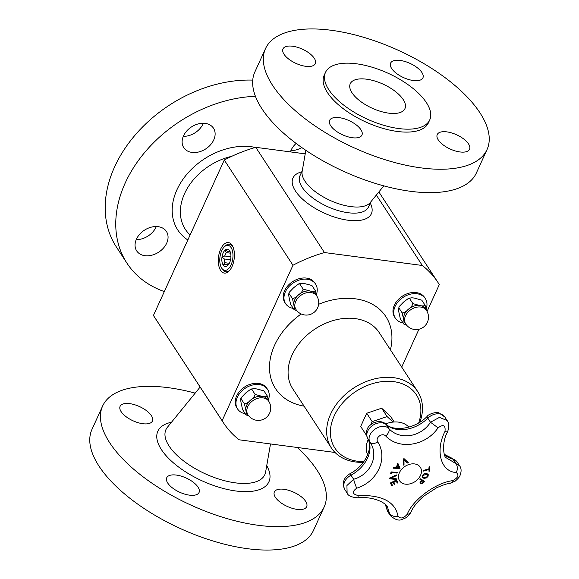 <?xml version="1.0" encoding="UTF-8"?>
<svg xmlns="http://www.w3.org/2000/svg" width="579" height="579" viewBox="0 0 579 579"><rect width="100%" height="100%" fill="white"/><g stroke="black" fill="none" stroke-linecap="round" stroke-linejoin="round"><path stroke-width="0.87" d="M370.821 424.559L372.167 421.613L387.105 416.576L393.098 422.084M366.427 435.09L366.348 434.38M384.232 422.938A8.388 6.188 -33.1 0 1 386.359 423.618M385.614 423.893A24.919 18.383 -33.1 0 1 398.656 422.142A24.919 18.383 -33.1 0 1 408.89 427.143M367.708 454.718A24.919 18.383 -33.1 0 1 368.193 439.613M397.853 463.258A229.023 21.293 62.7 0 1 400.038 468.375A229.016 118 -164.2 0 1 393.517 468.223A228.278 97.004 -92.3 0 0 393.684 467.535A228.987 118.731 15.4 0 0 395.298 467.579A228.278 143.954 -60.5 0 0 397.657 464.872A228.987 22.545 -116.9 0 0 397.122 463.598A228.278 152.118 -20.8 0 0 397.853 463.258A228.966 21.285 62.7 0 1 400.017 468.346A228.966 117.971 -164.2 0 1 393.525 468.187M397.968 465.48L397.947 465.451A228.292 143.961 119.5 0 1 396.065 467.608L396.087 467.644A228.987 119.108 15.1 0 0 398.873 467.68A228.987 22.892 -116.8 0 0 397.968 465.48A228.35 143.997 119.5 0 1 396.087 467.644M426.549 477.892L424.067 478.384L422.2 477.523L422.265 475.641L423.864 473.897L426.347 473.419L428.214 474.281L428.149 476.148L426.549 477.892L424.045 478.355L422.178 477.487M428.192 474.244L428.127 476.119L426.528 477.863M424.429 477.61L426.339 477.299L427.497 476.104L427.483 474.809L425.992 474.208L422.916 475.706L422.902 476.951L424.429 477.61M427.468 474.773L425.97 474.172L422.894 475.677L422.902 476.951M393.098 482.394A229.125 154.123 153.3 0 1 391.404 483.233A228.191 12.847 60.4 0 1 392.526 485.463A229.118 154.115 153.3 0 1 391.795 485.824A228.112 12.847 -119.6 0 0 390.369 482.98A229.118 154.115 -26.7 0 0 396.535 479.897A228.662 12.876 60.4 0 1 397.961 482.741A229.118 154.115 153.3 0 1 397.237 483.11A228.604 12.868 -119.6 0 0 396.116 480.881A229.125 154.123 153.3 0 1 393.829 482.032A228.416 12.861 60.4 0 1 394.878 484.116A229.118 154.115 153.3 0 1 394.147 484.478A228.35 12.854 -119.6 0 0 393.098 482.394L393.076 482.365A229.067 154.086 153.3 0 1 391.382 483.197A228.133 12.847 60.4 0 1 392.504 485.434A229.06 154.079 153.3 0 1 391.773 485.788M396.116 480.881L396.094 480.845A229.067 154.086 153.3 0 1 393.807 481.996A228.358 12.861 60.4 0 1 394.856 484.08A229.06 154.079 153.3 0 1 394.133 484.442M396.528 479.904A228.604 12.868 60.4 0 1 397.939 482.712A229.06 154.079 153.3 0 1 397.216 483.081M429.734 466.703A228.112 67.526 76.7 0 1 429.712 471.096A229.11 138.989 -179.7 0 1 428.981 471.32A228.191 67.548 -103.3 0 0 429.003 469.497A229.125 138.996 -179.7 0 1 423.539 471.096A228.662 67.685 -103.3 0 0 423.546 470.372A229.125 138.996 0.3 0 0 429.003 468.766A228.191 67.548 -103.3 0 0 429.01 466.927A229.11 138.989 0.3 0 0 429.734 466.703A228.054 67.504 76.7 0 1 429.69 471.067A229.052 138.953 -179.7 0 1 428.981 471.277M429.003 469.497L428.981 469.46A229.074 138.96 -179.7 0 1 423.575 471.045M396.253 478.746A228.604 67.873 76.7 0 1 396.239 479.448A228.944 108.765 -159.3 0 1 389.739 478.768M396.275 475.677A228.98 153.153 157.3 0 1 390.796 478.189L390.818 478.218A229.031 109.699 20.3 0 0 396.275 478.753A228.662 67.895 76.7 0 1 396.26 479.484A229.002 108.794 -159.3 0 1 389.696 478.79A228.112 67.729 -103.3 0 0 389.703 478.008A229.009 153.37 -23.5 0 0 396.297 474.925A228.604 67.873 76.7 0 1 396.275 475.677L396.297 475.706A229.038 153.196 157.3 0 1 390.818 478.218M396.297 474.925A228.662 67.895 76.7 0 1 396.297 475.706M421.49 480.469A229.125 46.595 -136.3 0 1 419.927 479.484A228.662 147.175 -56.3 0 0 420.542 478.833A229.118 46.588 43.7 0 0 424.718 481.446A228.112 146.827 123.7 0 1 423.553 482.669L422.077 483.783L420.528 483.74L420.007 482.741L420.969 481.019A228.481 147.059 -56.3 0 0 421.49 480.469L421.469 480.44A229.067 46.581 -136.3 0 1 419.941 479.47M424.689 481.424A228.054 146.791 123.7 0 1 423.531 482.64L422.055 483.747L420.506 483.711L419.985 482.705M421.157 483.06L422.127 483.103L423.111 482.336A228.184 146.871 -56.3 0 0 423.625 481.8L423.604 481.764A229.067 46.581 -136.3 0 1 421.946 480.736A228.365 146.986 123.7 0 1 421.526 481.178L420.781 482.372L421.157 483.06L420.803 482.401L421.526 481.178M420.506 483.711L420.007 482.741M423.625 481.8A229.125 46.595 -136.3 0 1 421.968 480.765L421.946 480.736M421.968 480.765A228.423 147.023 123.7 0 1 421.548 481.207M397.317 472.471A228.662 107.593 92.5 0 1 397.107 473.065A229.125 110.893 -160.3 0 1 391.599 472.565A228.191 107.376 92.5 0 1 391.151 473.817L391.136 473.788A229.125 110.886 -160.3 0 1 390.499 473.752A228.126 107.339 -87.5 0 0 391.158 471.907A229.125 110.886 19.7 0 0 397.317 472.471A228.604 107.564 92.5 0 1 397.085 473.036A229.074 110.864 -160.3 0 1 391.585 472.536A228.133 107.347 92.5 0 1 391.136 473.788A229.067 110.864 -160.3 0 1 390.507 473.723M404.019 464.771A228.662 152.834 157.7 0 1 403.194 465.19A229.002 70.652 -102.4 0 0 403.172 459.075A228.112 152.472 -22.3 0 0 404.041 458.626A229.009 29.211 48.8 0 0 408.267 462.585A228.662 152.834 157.7 0 1 407.406 463.034A229.038 27.705 -130.8 0 1 403.961 459.726A229.031 69.538 77.2 0 1 404.019 464.771L403.997 464.742A228.604 152.798 157.7 0 1 403.194 465.147M408.238 462.556A228.604 152.798 157.7 0 1 407.384 462.997A228.98 27.698 -130.8 0 1 403.939 459.69A228.98 69.523 77.2 0 1 403.997 464.742M385.766 436.059C399.199 450.187 425.717 445.924 438.064 427.83L430.479 422.25C421.042 437.123 400.024 440.503 389.023 428.771A6.876 3.221 133.9 0 1 385.766 436.059C382.321 432.209 374.845 437.782 377.776 441.987C388.321 458.257 377.566 481.663 356.722 488.191C351.815 491.759 352.293 494.191 358.155 495.501C381.981 494.821 395.254 501.696 397.983 516.113A6.876 5.464 -3.4 0 1 389.479 513.233L390.333 515.592L387.85 511.785A11.739 8.663 -33.1 0 1 386.866 509.231A6.876 4.415 170.6 0 1 386.417 508.087L385.469 504.577M438.064 427.83C443.369 424.023 445.678 425.218 444.983 431.413C435.046 450.903 440.822 471.704 456.252 472.536C459.335 475.106 458.098 477.82 452.539 480.671C435.676 482.77 412.726 499.858 407.203 514.318A6.876 4.726 23.2 0 0 411.068 511.945C413.051 507.074 417.307 501.798 423.821 496.116L436.573 487.808C443.015 484.963 447.429 483.487 449.811 483.385L455.304 481.055C458.228 478.493 459.835 476.539 460.124 475.178C461.564 471.313 461.391 468.187 459.61 465.805L445.808 457.555C443.738 456.578 441.437 442.544 447.61 431.76C449.253 426.745 449.101 423.01 447.154 420.564L439.447 417.372L430.479 422.25L427.823 418.176A11.739 8.663 -33.1 0 1 444.846 417.032L439.077 412.921C437.398 411.416 428.272 413.978 427.193 416.381A6.876 1.238 45.3 0 0 427.823 418.176A30.716 22.661 146.9 0 1 386.367 424.696A6.876 4.545 131 0 0 385.809 424.06C393.387 431.876 414.998 429.22 427.193 416.381M420.499 475.439A12.376 9.126 -33.1 0 1 400.704 482.104A12.376 9.126 -33.1 0 1 408.687 464.59A12.376 9.126 -33.1 0 1 420.499 475.439M358.155 495.501A6.876 0.854 -94.3 0 1 357.692 497.831A6.876 0.854 -94.3 0 0 357.692 497.831C351.482 497.289 347.943 495.675 347.089 493.004L344.802 489.516A11.739 8.663 -33.1 0 1 350.99 475.193A6.876 0.499 -118.6 0 0 349.839 473.781C365.964 465.523 373.506 446.778 367.585 438.404A6.876 4.632 -29.8 0 0 367.679 438.564A11.739 8.663 -33.1 0 1 372.188 425.753A11.739 8.663 -33.1 0 1 386.367 424.696L389.023 428.771C381.677 420.839 364.177 433.874 370.343 442.638C379.05 456.071 370.517 474.614 353.646 479.26L346.937 485.513L347.096 493.011M357.692 497.831C370.017 496.283 384.007 500.965 387.416 506.871L389.479 513.233L386.866 509.231A35.782 26.402 146.9 0 0 385.578 504.678M356.722 488.191A6.876 0.709 70.6 0 1 353.646 479.26L350.99 475.193A30.716 22.661 146.9 0 0 367.679 438.564L370.343 442.638A6.876 3.308 -30.4 0 0 377.776 441.987M444.983 431.413A6.876 1.049 25.4 0 0 447.61 431.76M456.252 472.536A6.876 4.958 -83.9 0 0 455.601 463.222L452.937 459.147A11.739 8.663 -33.1 0 1 457.193 462.085L451.446 457.982A6.876 3.872 105 0 1 452.937 459.147A30.716 22.661 146.9 0 1 444.375 454.508M452.539 480.671A6.876 4.227 81 0 1 449.811 483.385M263.908 390.832L267.339 396.058C266.499 396.89 264.704 396.984 261.954 396.333L255.144 394.444L251.829 389.363L252.183 388.77L250.598 389.305L251.829 389.363C252.668 388.523 254.463 388.437 257.214 389.081L263.894 390.818M268.721 401.225A12.405 9.148 146.9 0 0 258.125 398.214A12.405 9.148 146.9 0 0 247.776 406.61A12.405 9.148 146.9 0 0 246.878 411.864A12.405 9.148 146.9 0 0 247.95 414.781A12.405 12.405 0 0 0 265.117 418.393A12.405 12.405 0 0 0 268.721 401.225L267.715 399.691A12.405 9.148 146.9 0 0 261.954 396.333A12.405 9.148 146.9 0 0 250.497 400.19A12.405 9.148 146.9 0 0 245.88 410.33C246.386 412.928 246.401 414.39 245.909 414.716L242.594 409.628L241.146 403.078C240.632 400.473 240.618 399.011 241.11 398.692L241.269 397.563L245.764 392.938L250.598 389.305M241.262 397.563L240.784 398.605L244.432 403.773L245.88 410.33A12.405 9.148 146.9 0 0 246.944 413.247L247.95 414.781M268.569 400.994L267.339 396.058M255.144 394.444C254.492 396.637 252.943 398.547 250.497 400.19C248.456 402.456 246.437 403.65 244.432 403.773M246.075 414.904L248.869 416.011M268.395 399.857A17.898 13.208 146.9 0 0 267.585 389.428A17.898 13.208 146.9 0 0 259.262 384.586A17.898 13.208 146.9 0 0 240.618 392.244A17.898 13.208 146.9 0 0 237.607 408.998A17.898 13.208 146.9 0 0 245.279 413.746M237.607 408.998L236.847 407.833A17.898 13.208 -33.1 0 1 239.858 391.078A17.898 13.208 -33.1 0 1 258.502 383.421A17.898 13.208 -33.1 0 1 266.825 388.263L267.585 389.428M335.009 452.467L239.113 439.794A128.169 94.565 -33.1 0 1 223.385 422.699A128.169 94.565 -33.1 0 1 222.126 420.687L292.967 265.254A128.169 94.565 -33.1 0 1 324.443 252.545L422.315 265.479A128.169 94.565 -33.1 0 1 438.042 282.581A128.169 94.565 -33.1 0 1 439.302 284.586L427.07 311.422M418.95 329.241L401.71 367.079M395.363 318.175L394.603 317.01A17.898 13.208 -33.1 0 1 397.614 300.255A17.898 13.208 -33.1 0 1 416.258 292.598A17.898 13.208 -33.1 0 1 424.581 297.44L425.341 298.605A17.898 13.208 146.9 0 0 417.018 293.763A17.898 13.208 146.9 0 0 398.374 301.42A17.898 13.208 146.9 0 0 395.363 318.175A17.898 13.208 146.9 0 0 403.027 322.916M285.606 303.671L284.846 302.506A17.898 13.208 -33.1 0 1 287.857 285.751A17.898 13.208 -33.1 0 1 306.508 278.094A17.898 13.208 -33.1 0 1 314.824 282.936L315.591 284.101A17.898 13.208 146.9 0 0 307.268 279.259A17.898 13.208 146.9 0 0 288.624 286.916A17.898 13.208 146.9 0 0 285.606 303.671A17.898 13.208 146.9 0 0 293.278 308.419M311.915 285.505L315.338 290.73C314.506 291.563 312.703 291.657 309.953 291.005L303.143 289.116L299.828 284.036L300.183 283.442L298.605 283.978L299.828 284.036C300.667 283.196 302.462 283.109 305.22 283.753L311.893 285.49M316.72 295.898A12.405 9.148 146.9 0 0 306.125 292.887A12.405 9.148 146.9 0 0 295.775 301.283A12.405 9.148 146.9 0 0 294.877 306.537A12.405 9.148 146.9 0 0 295.949 309.454A12.405 12.405 0 0 0 313.116 313.065A12.405 12.405 0 0 0 316.72 295.898L315.714 294.364A12.405 9.148 146.9 0 0 309.953 291.005A12.405 9.148 146.9 0 0 298.496 294.863A12.405 9.148 146.9 0 0 293.879 305.003C294.393 307.601 294.4 309.063 293.908 309.389L290.593 304.301L289.145 297.751C288.632 295.145 288.624 293.683 289.109 293.365L289.268 292.236L293.763 287.611L298.605 283.978M289.261 292.236L288.791 293.278L292.431 298.446L293.879 305.003A12.405 9.148 146.9 0 0 294.95 307.919L295.949 309.454M316.568 295.666L315.338 290.73M303.143 289.116C302.491 291.309 300.942 293.22 298.496 294.863C296.455 297.128 294.436 298.323 292.431 298.446M294.074 309.577L296.868 310.684M316.395 294.53A17.898 13.208 146.9 0 0 315.591 284.101M305.22 153.855L255.759 147.319A128.169 94.565 146.9 0 0 224.276 160.021L153.435 315.461A128.169 94.565 146.9 0 0 154.702 317.466L223.385 422.699M376.343 195.058L422.315 265.479M255.759 147.319L324.443 252.545M370.256 203.113A43.092 18.955 -155.5 0 1 340.756 218.855A43.092 18.955 -155.5 0 1 292.482 184.368A43.092 18.955 -155.5 0 1 301.717 171.876M224.276 160.021L292.967 265.254M153.435 315.461L222.126 420.687M232.041 266.535A15.394 7.882 -82.5 0 0 232.635 246.191A15.394 7.882 -82.5 0 0 232.092 245.25A15.394 7.882 -82.5 0 0 221.482 247.559A15.394 7.882 -82.5 0 0 219.347 267.715A15.394 7.882 -82.5 0 0 229.4 270.704A15.394 7.882 -82.5 0 0 232.041 266.535M224.464 246.726A12.6 6.456 97.5 0 1 231.072 247.537A12.6 6.456 97.5 0 1 231.007 265.008A12.6 6.456 97.5 0 1 221.648 268.07A12.6 6.456 97.5 0 1 224.464 246.726L225.528 245.757A13.889 7.114 97.5 0 1 232.809 246.647A13.889 7.114 97.5 0 1 232.961 246.893M229.892 270.111A13.889 7.114 97.5 0 1 222.416 269.278L221.648 268.07M265.508 48.614L254.84 72.02A121.728 53.536 24.5 0 0 253.501 89.984A121.728 53.536 24.5 0 0 361.412 178.665A121.728 53.536 24.5 0 0 476.372 172.976L487.04 149.57A121.728 53.536 24.5 0 0 398.475 50.373A121.728 53.536 24.5 0 0 265.508 48.614A121.728 53.536 24.5 0 0 264.169 66.578A121.728 53.536 24.5 0 0 372.073 155.259A121.728 53.536 24.5 0 0 487.04 149.57M469.75 146.661A17.761 7.809 24.5 0 0 454.008 133.72A17.761 7.809 24.5 0 0 437.239 134.552A17.761 7.809 24.5 0 0 450.158 149.02A17.761 7.809 24.5 0 0 469.555 149.281A17.761 7.809 24.5 0 0 469.75 146.661M404.735 61.417A17.761 7.809 24.5 0 0 390.608 63.118A17.761 7.809 24.5 0 0 403.527 77.593A17.761 7.809 24.5 0 0 422.923 77.847A17.761 7.809 24.5 0 0 404.735 61.417M282.798 51.524A17.761 7.809 24.5 0 0 298.54 64.457A17.761 7.809 24.5 0 0 315.309 63.632A17.761 7.809 24.5 0 0 302.39 49.157A17.761 7.809 24.5 0 0 282.993 48.904A17.761 7.809 24.5 0 0 282.798 51.524M324.848 80.865A57.285 25.194 24.5 0 0 375.633 122.596A57.285 25.194 24.5 0 0 429.734 119.918A57.285 25.194 24.5 0 0 388.053 73.243A57.285 25.194 24.5 0 0 325.485 72.411A57.285 25.194 24.5 0 0 324.848 80.865M325.485 72.411L324.153 75.335A57.285 25.194 24.5 0 0 323.516 83.796A57.285 25.194 24.5 0 0 374.302 125.52A57.285 25.194 24.5 0 0 428.402 122.849L429.734 119.918M405.278 104.191A30.043 13.216 24.5 0 0 378.644 82.305A30.043 13.216 24.5 0 0 350.266 83.709A30.043 13.216 24.5 0 0 372.131 108.193A30.043 13.216 24.5 0 0 404.945 108.628A30.043 13.216 24.5 0 0 405.278 104.191M305.835 150.323L302.144 171.529A37.664 16.567 24.5 0 0 330.102 200.399A37.664 16.567 24.5 0 0 370.242 202.563L383.819 185.866M347.813 136.767A17.761 7.809 24.5 0 0 361.94 135.066A17.761 7.809 24.5 0 0 349.021 120.591A17.761 7.809 24.5 0 0 329.625 120.338A17.761 7.809 24.5 0 0 347.813 136.767M302.31 170.573L299.915 175.821A37.664 16.567 24.5 0 0 299.502 181.379A37.664 16.567 24.5 0 0 332.889 208.816A37.664 16.567 24.5 0 0 368.461 207.058L370.857 201.81M164.32 291.584A121.728 89.81 -33.1 0 1 126.967 263.192A121.728 89.81 -33.1 0 1 140.878 157.191A121.728 89.81 -33.1 0 1 255.433 96.317M135.182 243.354A17.761 13.1 -33.1 0 1 148.912 227.909A17.761 13.1 -33.1 0 1 166.426 231.477A17.761 13.1 -33.1 0 1 158.718 252.154A17.761 13.1 -33.1 0 1 136.687 250.895A17.761 13.1 -33.1 0 1 135.182 243.354M200.71 123.421A17.761 13.1 -33.1 0 1 213.492 128.205A17.761 13.1 -33.1 0 1 205.784 148.883A17.761 13.1 -33.1 0 1 183.753 147.616A17.761 13.1 -33.1 0 1 185.229 132.902A17.761 13.1 -33.1 0 1 200.71 123.421M290.426 151.901A17.761 13.1 -33.1 0 1 296.122 143.426M203.374 123.262A17.761 13.1 -33.1 0 1 183.297 136.369M301.789 147.551A17.761 13.1 -33.1 0 1 290.911 150.583M126.967 263.192L116.393 247.001A121.728 89.81 -33.1 0 1 132.938 137.693A121.728 89.81 -33.1 0 1 252.748 80.112M156.308 226.541A17.761 13.1 -33.1 0 1 136.231 239.641M297.244 447.473A121.728 53.536 -155.5 0 1 300.212 450.274A121.728 53.536 -155.5 0 1 324.16 506.98A121.728 53.536 -155.5 0 1 191.193 505.221A121.728 53.536 -155.5 0 1 102.628 406.024A121.728 53.536 -155.5 0 1 195.181 393.134M301.058 509.52A17.761 7.809 -155.5 0 1 282.082 503.578A17.761 7.809 -155.5 0 1 274.359 491.962A17.761 7.809 -155.5 0 1 293.756 492.222A17.761 7.809 -155.5 0 1 306.675 506.69A17.761 7.809 -155.5 0 1 301.058 509.52M170.233 486.02A17.761 7.809 -155.5 0 1 166.738 477.747A17.761 7.809 -155.5 0 1 186.141 478.001A17.761 7.809 -155.5 0 1 199.06 492.476A17.761 7.809 -155.5 0 1 186.945 494.698A17.761 7.809 -155.5 0 1 170.233 486.02M125.73 403.483A17.761 7.809 -155.5 0 1 144.707 409.425A17.761 7.809 -155.5 0 1 152.429 421.042A17.761 7.809 -155.5 0 1 133.032 420.788A17.761 7.809 -155.5 0 1 120.114 406.313A17.761 7.809 -155.5 0 1 125.73 403.483M324.16 506.98L313.492 530.386A121.728 53.536 -155.5 0 1 180.525 528.627A121.728 53.536 -155.5 0 1 91.96 429.43L102.628 406.024M363.322 462.317A51.553 38.04 -33.1 0 1 331.398 448.001A51.553 38.04 -33.1 0 1 340.076 399.742A51.553 38.04 -33.1 0 1 393.771 377.689A51.553 38.04 -33.1 0 1 417.741 391.643A51.553 38.04 -33.1 0 1 419.884 422.185M363.851 461.601A48.687 35.927 -33.1 0 1 332.932 418.943A48.687 35.927 -33.1 0 1 393.763 381.648A48.687 35.927 -33.1 0 1 418.697 422.909M366.145 434.829L360.688 426.47L366.71 413.254L381.648 408.224L390.564 416.41L394.212 421.99M426.151 309.034A17.898 13.208 146.9 0 0 425.341 298.605M426.47 310.395L425.471 308.86A12.405 9.148 146.9 0 0 419.703 305.502A12.405 9.148 146.9 0 0 408.246 309.367A12.405 9.148 146.9 0 0 403.628 319.499A12.405 9.148 146.9 0 0 404.699 322.416L405.705 323.958A12.405 12.405 0 0 0 422.865 327.562A12.405 12.405 0 0 0 426.47 310.395A12.405 9.148 146.9 0 0 415.881 307.384A12.405 9.148 146.9 0 0 405.524 315.779A12.405 9.148 146.9 0 0 404.634 321.034A12.405 9.148 146.9 0 0 405.705 323.958M399.018 306.732L403.512 302.115L408.354 298.474L409.585 298.532L412.899 303.613C412.248 305.806 410.692 307.724 408.246 309.367C406.212 311.625 404.185 312.819 402.181 312.942L398.866 307.862L399.018 306.732L398.866 307.862C398.374 308.187 398.388 309.649 398.895 312.247L400.342 318.805L403.773 324.023L406.617 325.188M402.181 312.942L403.628 319.499C404.142 322.098 404.156 323.56 403.664 323.885M426.318 310.163L425.095 305.227C424.255 306.059 422.46 306.153 419.703 305.502L412.899 303.613M408.354 298.474L409.939 297.939L409.585 298.532C410.417 297.7 412.219 297.606 414.969 298.257L421.773 300.146L425.095 305.227M381.648 408.224L387.105 416.576M366.71 413.254L372.167 421.613M230.558 259.797L224.297 258.965L224.847 262.707L229.327 263.3M230.145 251.72L227.771 251.344L225.217 250.012A8.707 4.458 97.5 0 1 229.624 250.721A8.707 4.458 97.5 0 1 229.928 251.25A8.707 4.458 97.5 0 1 230.782 258.538A8.707 4.458 97.5 0 1 228.097 265.117A8.707 4.458 97.5 0 1 227.54 265.652A8.707 4.458 97.5 0 1 223.139 264.95A8.707 4.458 97.5 0 1 221.974 257.134A8.707 4.458 97.5 0 1 225.217 250.012L225.767 249.889M223.668 265.24L223.139 264.95L225.948 264.393L228.43 264.719M223.139 264.95L224.847 262.707M223.755 258.943L224.297 258.965L221.974 257.134L224.703 256.012L230.934 256.837M224.124 255.875L224.703 256.012L226.259 252.61L230.616 253.189M225.948 264.393L228.054 264.726M226.259 252.61L225.217 250.012M229.877 251.684L229.624 250.721L229.964 251.322M407.203 514.318C403.425 518.473 400.357 519.066 397.983 516.113M318.631 304.286A65.876 48.6 -33.1 0 1 355.245 298.8A65.876 48.6 -33.1 0 1 390.42 349.796M304.084 406.154A65.876 48.6 -33.1 0 1 269.51 368.809A65.876 48.6 -33.1 0 1 301.181 313.956M187.835 239.981A61.019 45.024 -33.1 0 1 178.281 187.017A61.019 45.024 -33.1 0 1 236.073 146.871A61.019 45.024 -33.1 0 1 255.375 147.428M190.115 234.973A54.325 40.081 -33.1 0 1 186.018 190.657A54.325 40.081 -33.1 0 1 231.701 156.337M266.731 465.639A61.019 26.837 -155.5 0 1 241.457 491.535A61.019 26.837 -155.5 0 1 169.871 459.625A61.019 26.837 -155.5 0 1 171.507 422.236M270.509 443.941L265.616 472.059A54.325 23.891 -155.5 0 1 230.529 482.068A54.325 23.891 -155.5 0 1 176.624 454.942A54.325 23.891 -155.5 0 1 167.389 427.295L200.124 387.054M331.398 448.001L292.829 388.914A51.553 38.04 -33.1 0 1 301.507 340.655A51.553 38.04 -33.1 0 1 355.195 318.602A51.553 38.04 -33.1 0 1 379.165 332.549L417.741 391.643M387.85 511.785L386.417 508.087M444.31 454.32L451.446 457.982M344.802 489.516C341.856 483.045 343.535 477.798 349.839 473.781M367.585 438.404C365.646 432.774 366.391 428.46 369.815 425.471L372.702 423.271C377.949 420.817 382.321 421.078 385.809 424.06M459.617 465.805L457.193 462.085M390.333 515.592C395.363 520 399.517 521.158 402.781 519.066C406.154 518.205 408.919 515.831 411.068 511.945M447.075 420.441L444.846 417.032M378.876 191.946L438.042 282.581"/></g></svg>
